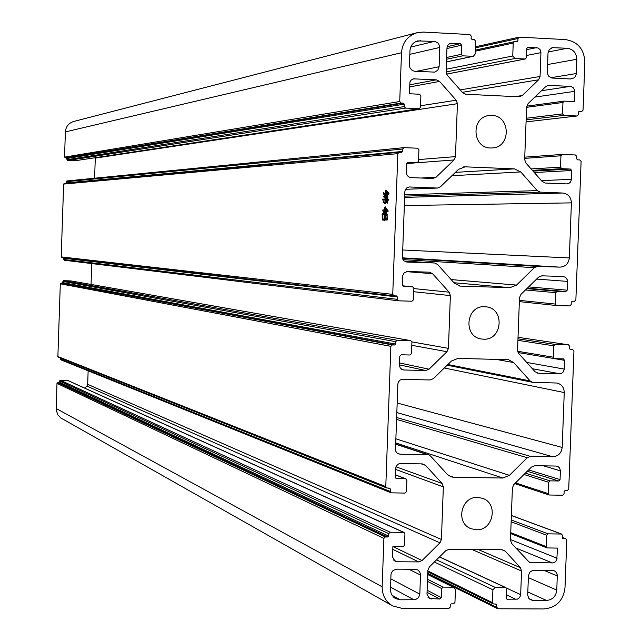 <?xml version="1.0" encoding="UTF-8"?>
<svg xmlns="http://www.w3.org/2000/svg" width="641" height="641" viewBox="0 0 641 641"><rect width="100%" height="100%" fill="white"/><g stroke="black" fill="none" stroke-linecap="round" stroke-linejoin="round"><path stroke-width="0.96" d="M477.609 497.416L482.465 498.297C498.65 503.281 493.362 530.78 476.415 529.77L470.975 528.681C455.278 523.192 460.975 496.358 477.609 497.416M484.668 306.727L485.934 306.823C505.076 308.209 502.608 340.515 483.466 339.185L481.543 339.009C462.834 336.918 465.887 305.324 484.668 306.727M491.751 115.42C510.565 115.46 511.27 147.142 492.48 147.943L490.541 147.991C472.088 148.055 470.75 117.047 489.155 115.524L491.751 115.42M384.848 213.95L384.448 220.608L382.853 219.559L382.621 220.119L382.653 214.727L382.084 214.423L382.485 213.822L385.073 213.958M385.642 196.691L385.209 199.375L385.938 199.191L385.962 196.915L387.909 196.763L387.597 198.83L388.815 199.375L388.358 200.248L387.613 199.311L387.565 203.109L386.202 202.316L385.978 202.917L385.93 199.591L385.217 200.04L385.169 203.838L383.07 202.211L383.911 200.737L383.703 201.699L385.017 202.716L385.001 200.024L382.533 199.559L382.909 199.039L384.993 199.383L384.969 197.284L383.478 196.915L383.847 196.418L385.634 196.45L383.478 196.915M392.741 294.371L397.837 153.656L399.103 152.27L401.731 152.358L402.58 151.436L402.668 149.024L403.926 147.646L417.579 148.215L418.918 149.722L418.501 161.284L417.211 162.662L408.077 162.301L406.787 163.687L406.474 173.15L407.083 175.201L408.493 176.772L410.937 177.613L432.755 178.494L436.08 177.22L454.004 159.954L455.479 156.62L457.418 103.69L456.2 100.228L439.582 81.407L436.361 79.837L413.453 78.851L411.121 80.093L409.944 82.016L409.327 93.754L419.543 94.235L420.889 95.749L420.464 107.319L419.278 108.69L405.553 108.081L404.207 106.566L404.295 104.154L403.397 103.145L401.074 103.033L399.728 101.518L401.498 52.73C402.46 42.442 407.668 35.76 417.123 32.691L423.204 32.074L469.885 34.542L471.215 36.056L471.127 38.46L472.008 39.47L474.308 39.59L475.638 41.096L475.157 54.068L473.33 56.312L462.642 55.839L461.312 54.325L461.648 45.191L460.318 43.676L450.551 43.34L448.644 44.309L447.554 45.671L446.985 47.803L446.104 71.84L447.338 75.309L462.674 92.705L465.879 94.267L518.97 96.799L522.247 95.549L538.608 79.796L540.067 76.487L540.948 52.113L540.075 49.613L538.079 47.979L527.831 47.218L526.742 48.556L526.405 57.642L525.291 58.988L514.939 58.499L512.744 55.991L513.225 43.059L514.306 41.721L517.167 41.801L517.888 40.904L517.976 38.516L519.394 37.146L565.322 39.574C577.613 41.521 584.127 49.02 584.856 62.057L583.046 110.092L581.852 111.446L579.232 111.35L578.438 112.255L578.35 114.635L577.148 115.989L563.832 115.396L562.526 113.898L562.958 102.472L564.136 101.118L574.32 101.582L574.632 90.285L573.142 87.545L570.867 86.423L548.143 85.373L545.763 86.567L528.08 103.618L526.622 106.927L524.659 159.545L525.86 162.974L542.206 181.507L545.363 183.038L566.684 183.895L568.888 183.398L570.378 182.132L571.339 179.833L571.716 170.53L570.418 169.048L561.82 168.695L560.522 167.213L560.947 155.787L562.213 154.425L575.474 154.986L576.772 156.468L576.684 158.84L577.549 159.833L579.801 159.929L581.107 161.412L575.866 299.94L574.464 301.318L572.213 301.246L571.267 302.167L571.179 304.539L569.777 305.917L556.58 305.525L555.37 304.066L555.803 292.673L557.213 291.294L565.795 291.559L567.205 290.181L567.349 279.861L565.658 277.377L563.199 276.511L541.885 275.822L538.624 277.112L520.957 294.379L519.498 297.704L517.543 350.146L518.753 353.544L535.075 371.748L538.232 373.214L559.537 373.727L561.516 373.302L563.135 372.028L564.184 369.625L564.561 360.33L563.439 358.896L554.497 358.639L553.375 357.205L553.8 345.82L555.21 344.433L568.463 344.794L569.609 346.236L569.52 348.608L570.274 349.569L572.798 349.649L573.935 351.092L568.719 489.171L567.317 490.573L565.066 490.541L564.128 491.471L564.04 493.834L562.63 495.237L549.161 494.996L548.247 493.618L548.672 482.264L550.082 480.862L558.656 480.99L560.066 479.596L560.386 470.398L559.561 467.938L557.982 466.536L556.059 466.047L534.762 465.703L531.509 467.041L513.866 484.524L512.407 487.865L510.46 540.139L511.662 543.504L529.498 562.445L552.919 562.918L555.258 561.933L556.789 559.817L557.478 548.103L547.093 547.927L546.252 546.589L546.677 535.243L548.087 533.833L561.604 534.049L562.469 535.403L562.381 537.759L562.95 538.656L565.931 538.817L566.796 540.163L564.993 587.813C563.287 600.665 556.26 607.708 543.905 608.95L498.121 608.774L496.807 607.347L496.398 604.118L493.177 603.886L492.432 602.588L492.905 589.784L495.269 587.42L505.821 587.597L506.59 588.903L506.254 597.909L507.015 599.215L517.479 599.119L519.579 597.612L520.636 595.193L521.566 571.035L520.364 567.678L505.268 551.164L502.103 549.746L449.141 549.273L445.84 550.643L429.326 567.013L427.851 570.378L426.978 594.199L429.39 598.486L439.926 599.031L441.353 597.604L441.689 588.55L443.115 587.132L453.219 587.188L454.173 587.412L455.422 589.576L454.95 602.428L453.524 603.854L451.232 603.838L450.278 604.792L450.19 607.171L448.756 608.589L402.219 608.413L392.5 605.841C385.602 601.57 382.156 595.217 382.148 586.787L383.903 538.392L385.345 536.966L387.669 536.99L388.63 536.044L388.718 533.649L390.161 532.222L403.598 532.359L404.936 533.809L404.519 545.291L403.077 546.717L392.885 546.629L392.508 556.925L395.024 561.276L396.971 561.748L418.749 561.917L422.066 560.538L439.95 542.831L441.417 539.474L443.348 486.888L442.13 483.49L425.544 465.35L422.331 463.9L400.545 463.547L398.51 463.988L396.531 465.727L395.777 467.73L395.409 477.144L396.29 478.515L405.553 478.731L406.891 480.189L406.466 491.679L405.032 493.097L391.106 492.825L390.249 491.463L390.337 489.059L389.752 488.154L386.643 487.961L385.778 486.599L390.858 346.34L392.308 344.93L394.632 344.994L395.593 344.057L395.681 341.653L397.124 340.243L410.777 340.619L411.915 342.078L411.498 353.6L410.056 355.002L401.242 354.785L399.8 356.188L399.479 365.554L400.176 367.782L401.811 369.392L403.942 369.993L425.744 370.514L429.061 369.192L446.961 351.709L448.436 348.359L450.375 295.597L449.149 292.168L432.555 273.691L429.534 272.193L407.524 271.472L404.191 272.778L402.756 275.598L402.388 285.037L403.63 286.519L412.628 286.799L413.878 288.282L413.453 299.812L412.011 301.214L398.558 300.813L397.212 299.323L397.3 296.919L396.483 295.934L393.967 295.854L392.741 294.371L61.207 256.905L63.643 184.079L64.316 183.358L398.926 152.302M385.77 190.073L388.975 193.133L388.494 194.207L387.693 193.061L387.565 196.563L387.468 192.829L386.635 191.659L386.547 196.162L386.467 193.894L385.57 193.919L385.433 196.146L385.361 193.878L384.103 193.903L384.56 196.194L383.51 193.374L383.775 192.58L384.28 193.278L385.345 193.261L385.489 190.954L385.545 193.253L386.459 193.221L385.978 190.081M385.193 206.883L388.222 211.041L387.701 211.842L386.852 210.376L386.731 213.741L386.643 210.048L385.826 208.549L385.714 213.437L385.642 211.177L384.768 211.113L384.624 213.629L384.56 211.065L383.254 211.057L383.606 213.533L382.797 210.272L382.973 209.735L384.536 210.424L384.68 207.636L384.76 210.472L385.626 210.464L385.345 206.891M387.605 214.759L387.108 215.24L387.3 219.623L386.98 220.28L385.666 219.382L385.433 219.991L385.145 214.983L385.529 214.463L387.605 214.759M392.5 605.841L60.975 418.028L57.978 415.007L56.216 410.216L56.985 383.382L59.493 382.196L59.541 380.946L60.302 380.217L67.754 380.442L404.134 532.479M84.748 388.125L86.904 386.074L87.681 384.336L88.138 370.81M391.106 492.825L60.727 359.777L60.302 358.007M386.643 487.961L58.347 357.229L57.882 356.516L60.31 283.811L61.079 283.09L62.313 283.13L63.635 280.67L71.007 280.926M91.046 284.444L91.751 263.579M398.317 300.781L64.252 260.238L63.491 257.858M393.862 295.838L61.929 257.674L61.207 256.905M66.071 183.198L66.864 180.962L403.734 147.678M94.628 178.222L95.285 157.71M75.101 160.747L67.65 160.498L66.936 159.721L66.976 158.471L64.541 157.117L65.382 131.902C65.879 126.581 68.635 123.112 73.659 121.486L417.123 32.691M528.416 575.778L529.73 572.245L532.847 570.274L552.133 570.266L554.489 570.859L556.236 572.365L557.285 575.001L556.797 590.121C555.963 596.41 552.526 599.856 546.485 600.457L532.927 600.401L530.387 599.72L528.729 598.205L527.703 595.168L528.416 575.778M509.427 475.342L502.889 478.026L453.692 477.297L450.927 476.808L447.298 474.396L430.592 456.104L428.693 454.87L399.952 454.181L397.132 453.115L395.882 451.416L395.489 449.309L397.861 384.031L398.398 381.956L400.176 380.009L402.155 379.352L430.111 379.969L433.428 378.639L451.464 361.011L458.067 358.375L508.601 359.737L513.633 362.558L530.107 380.898L532.511 382.276L557.021 383.038C561.668 384.336 564.072 387.509 564.248 392.556L562.181 447.45C561.42 453.179 558.287 456.28 552.798 456.761L530.492 456.384L527.231 457.714L509.427 475.342L395.874 438.813M439.117 66.704L437.795 70.23L434.654 72.112L414.799 71.295L412.403 70.606L410.176 68.355L409.447 65.879L409.96 50.735C410.44 45.663 413.02 42.386 417.708 40.912L435.095 41.433L438.34 43.267L439.806 46.785L439.117 66.704L416.305 71.367M547.999 53.011L549.305 49.525L552.382 47.658L567.261 48.267C573.27 49.221 576.459 52.883 576.82 59.26L576.235 74.108L575.538 76.207L574.128 77.865L570.642 78.987L551.909 78.026L548.728 76.231L547.374 73.378L547.999 53.011M419.839 594.159L418.493 597.724L415.328 599.728L400.216 599.8L395.553 598.59L393.638 597.204L391.33 593.975L390.473 590.866L390.994 574.224L391.571 572.381L393.189 570.394L396.699 569.16L415.2 569.296L417.515 569.841L419.535 571.588L420.496 574.136L419.839 594.159L390.786 578.815M516.518 285.085L509.972 287.673L460.198 286.102L454.325 283.13L437.603 264.485L434.526 262.978L406.795 262.057L404.022 260.863L402.836 259.164L402.468 257.097L404.848 191.603L405.336 189.624L406.971 187.733L409.303 186.972L437.483 188.053L440.447 186.779L458.507 169.368L465.118 166.828L514.394 168.871L520.74 171.932L537.222 190.617L540.387 192.14L562.718 193.021C568.182 193.814 571.075 197.099 571.403 202.876L569.328 257.946C568.567 263.683 565.434 266.744 559.93 267.137L537.599 266.4L534.338 267.682L516.518 285.085L451.136 279.572M388.927 193.478L387.917 193.342M388.566 193.093L387.693 193.061M388.182 192.861L387.468 192.829M387.084 191.683L386.635 191.659M386.05 193.903L385.361 193.878M384.632 193.894L383.647 193.678M384.56 193.71L383.51 193.374M384.063 193.221L383.566 193.205M385.345 193.261L384.28 193.278M386.667 193.286L385.545 193.253M386.988 191.563L386.547 191.547M386.154 199.407L385.209 199.375M386.154 199.367L385.489 199.343M387.597 197.556L385.922 197.757M386.491 197.684L385.666 197.428M386.579 197.46L385.802 197.164M387.092 197.124L387.861 197.091M388.75 199.511L387.805 199.447M388.726 199.487L387.613 199.311M387.757 202.644L387.236 202.62M387.789 202.548L386.202 202.316M386.86 202.34L386.86 201.819M385.409 203.261L383.975 202.308M383.855 202.244L383.07 202.211M383.574 200L382.533 199.944M383.406 199.976L382.533 199.559M384.993 199.383L383.703 199.391M387.709 201.963L387.38 197.548M386.138 197.749L386.186 201.619L387.42 201.947M386.876 199.367L386.643 197.66M386.844 197.652L386.94 200.577L386.659 199.359M387.436 210.4L386.852 210.376M387.164 210.064L386.643 210.048M384.768 211.113L385.642 211.177M385.473 211.137L384.56 211.065M383.815 211.057L383.687 210.416M383.198 210.288L382.797 210.272M384.536 210.424L383.566 210.408M385.626 210.464L384.76 210.472M384.752 219.967L382.853 219.559M383.51 219.583L382.597 219.366M382.204 214.703L382.653 214.727M382.998 214.703L382.084 214.423M385.081 214.118L383.206 214.102M385.081 214.102L384.456 214.078M384.312 219.374L384.32 214.695L382.885 214.703L382.869 218.869L384.664 219.39M387.276 219.679L386.499 219.647M387.292 219.639L385.666 219.382M386.315 219.406L386.323 218.869M386.01 215.256L385.145 214.983M387.605 214.687L386.243 214.695M386.884 215.24L385.642 215.264L385.65 218.685L386.876 219.022L387.108 215.248M63.643 184.079L397.837 153.656M528.12 561.524L531.125 562.782M515.717 547.943L552.406 562.942M510.476 539.562L557.101 558.255M510.741 532.655L546.252 546.589M511.141 521.782L546.677 535.243M511.214 519.955L548.087 533.833M511.374 515.508L561.171 533.969M562.694 538.512L563.247 538.712M562.389 537.575L565.498 538.736M427.747 573.262L496.807 607.347M494.948 604.022L496.895 604.976M427.835 570.915L492.432 602.588M434.35 562.037L492.905 589.784M436.545 559.857L495.269 587.42M439.462 556.965L505.284 587.477M506.574 598.862L507.568 599.335M506.374 594.848L515.965 599.375M506.318 588.005L520.684 594.664M471.92 549.481L521.566 571.035M478.242 549.529L520.364 567.678M501.871 549.738L505.268 551.164M427.819 597.1L431.409 598.99M427.05 592.324L439.926 599.031M427.122 590.241L441.353 597.604M427.451 581.363L441.689 588.55M427.523 579.304L443.115 587.132M427.699 574.544L453.219 587.188M56.144 408.493L382.148 586.787M56.985 383.382L383.903 538.392M57.746 382.653L385.345 536.966M58.988 382.677L387.669 536.99M59.493 382.196L388.63 536.044M59.541 380.946L388.718 533.649M60.302 380.217L390.161 532.222M67.465 380.377L403.598 532.359M393.478 560.002L396.971 561.748M392.789 549.345L418.749 561.917M393.069 546.629L422.066 560.538M86.904 386.074L439.95 542.831M87.681 384.336L441.417 539.474M395.689 469.436L443.348 486.888M396.01 466.792L442.13 483.49M421.289 463.884L425.544 465.35M395.898 478.274L396.747 478.603M395.489 474.965L405.553 478.731M60.27 359.064L390.249 491.463M387.829 488.065L390.337 489.059M57.882 356.516L385.778 486.599M60.31 283.811L390.858 346.34M61.079 283.09L392.308 344.93M62.313 283.13L394.632 344.994M62.826 282.641L395.593 344.057M62.866 281.399L395.681 341.653M63.635 280.67L397.124 340.243M70.798 280.894L410.577 340.603M402.276 369.625L403.942 369.993M399.487 364.905L425.744 370.514M399.551 362.974L429.061 369.192M411.802 345.299L446.961 351.709M411.915 341.885L448.436 348.359M413.749 291.719L450.375 295.597M413.862 288.586L449.149 292.168M406.21 271.624L432.555 273.691M412.628 286.799L402.564 285.806L412.54 286.799M63.603 259.477L397.212 299.323M63.643 258.227L397.3 296.919M66.159 182.925L402.58 151.436M66.199 181.675L402.668 149.024M421.137 178.022L436.08 177.22M406.803 163.535L454.004 159.954M418.565 159.577L455.479 156.62M95.301 158.103L457.418 103.69M420.52 105.765L456.2 100.228M409.575 86.936L439.582 81.407M409.655 84.836L436.361 79.837M412.435 79.18L414.527 78.779M74.829 160.787L419.022 108.698M67.65 160.498L405.553 108.081M66.936 159.721L404.207 106.566M66.976 158.471L404.295 104.154M66.496 157.95L403.397 103.145M65.262 157.902L401.074 103.033M64.541 157.117L399.728 101.518M65.382 131.902L401.498 52.73M446.473 61.848L472.77 56.352M446.569 59.252L462.642 55.839M446.633 57.482L461.312 54.325M446.961 48.516L461.648 45.191M447.154 46.689L460.318 43.676M449.397 43.788L451.785 43.227M515.092 96.615L522.247 95.549M462.337 92.328L538.608 79.796M460.198 89.9L540.067 76.487M526.485 55.487L540.956 52.642M526.702 49.645L536.589 47.634M527.519 47.33L528.16 47.194M446.553 74.1L524.979 59.012M446.104 71.952L514.939 58.499M446.2 69.236L512.744 55.991M475.261 51.224L513.225 43.059M475.31 50.118L517.888 40.904M475.39 47.851L517.976 38.516M578.559 111.822L581.635 111.454M526.061 121.878L576.94 115.997M526.141 119.843L563.832 115.396M526.197 118.256L562.526 113.898M526.606 107.311L562.958 102.472M564.136 101.118L526.71 106.158L563.904 101.174M534.842 97.095L574.705 91.351M541.453 90.726L570.362 86.367M547.302 85.598L549.025 85.333M541.421 180.618L571.387 179.328M534.282 172.525L571.716 170.53M533.032 171.107L570.418 169.048M532.359 170.346L561.82 168.695M531.101 168.912L560.522 167.213M524.699 158.367L560.947 155.787M562.213 154.425L524.747 157.149L562.061 154.441M556.58 305.525L519.354 301.639L556.484 305.509M519.402 300.365L555.37 304.066M525.476 289.964L555.803 292.673M526.838 288.634L557.213 291.294M527.271 288.202L565.795 291.559M528.625 286.888L567.205 290.181M536.605 279.083L567.533 281.399M536.862 372.958L538.232 373.214M532.375 368.727L559.537 373.727M526.734 362.437L564.232 369.096M554.497 358.639L564.561 360.33M518.064 352.542L554.321 358.599M517.632 351.276L553.375 357.205M517.912 340.355L553.8 345.82M517.968 338.833L555.21 344.433M568.463 344.794L518.024 337.31L568.311 344.778M515.532 482.873L548.247 493.618M523.985 474.492L548.672 482.264M525.356 473.13L550.082 480.862M527.247 471.263L558.656 480.99M528.609 469.917L560.066 479.596M543.568 465.847L560.394 470.847M415.048 42.002L420.568 40.639M410.729 47.073L434.478 41.369M409.831 54.349L439.822 47.434M551.164 48.059L553.664 47.562M548.127 52.009L567.261 48.267M547.566 64.549L576.82 59.26M550.835 77.729L576.283 73.547M395.721 442.907L502.889 478.026M448.468 475.47L453.692 477.297M395.673 444.197L427.379 454.645M397.356 453.299L399.952 454.181M495.677 359.313L513.633 362.558M447.875 364.521L530.107 380.898M444.317 367.998L564.248 392.556M397.172 403.005L562.181 447.45M396.827 412.572L552.798 456.761M396.643 417.499L530.492 456.384M396.579 419.398L527.231 457.714M390.489 587.108L414.086 599.864M392.052 595.297L400.216 599.8M408.934 569.248L420.536 575.065M543.664 570.202L557.333 575.971M528.344 577.645L556.797 590.121M527.807 591.939L546.485 600.457M529.041 598.598L532.927 600.401M453.972 282.737L509.972 287.673M459.661 286.038L460.727 286.134M434.526 262.978L404.247 261.055L434.39 262.978M408.934 186.996L409.663 186.972M437.483 188.053L405.505 189.303L437.13 188.053M463.235 166.956L465.118 166.828M455.406 172.357L514.394 168.871M451.929 175.714L520.74 171.932M404.727 194.768L537.222 190.617M404.679 196.13L540.387 192.14M404.639 197.38L562.718 193.021M404.343 205.545L571.403 202.876M402.724 249.99L569.328 257.946M402.5 257.842L559.93 267.137M402.58 258.331L537.599 266.4M403.045 259.605L534.338 267.682M388.791 193.71L388.222 193.686M387.597 197.148L386.683 197.108M387.909 197.027L387.236 197.003M385.321 196.739L384.408 196.699M385.642 196.627L385.145 196.611M388.15 210.985L387.228 210.953M387.717 210.641L387.004 210.617M384.712 220.063L384.127 220.047M387.597 214.671L386.852 214.639M510.701 533.608L547.093 547.927M511.382 515.436L561.604 534.049M562.389 537.495L565.931 538.817M427.715 574.088L497.552 608.646M427.803 571.756L493.177 603.886M439.542 556.885L505.821 587.597M427.707 574.304L454.173 587.412M395.489 474.885L406.001 478.811M70.903 280.902L410.777 340.619M64.252 260.238L398.438 300.805M61.865 257.666L393.967 295.854M64.316 183.358L399.103 152.27M66.864 180.962L403.926 147.646M74.965 160.779L419.278 108.69M446.473 61.921L473.33 56.312M446.569 74.132L525.291 58.988M475.302 50.158L514.306 41.721M475.43 46.801L519.05 37.178M578.551 111.838L581.852 111.446M526.061 121.894L577.148 115.989M514.755 483.643L549.161 494.996M395.681 443.997L428.693 454.87M447.186 365.194L532.511 382.276M386.387 197.132L387.308 197.164M384.352 196.699L385.265 196.739"/></g></svg>
